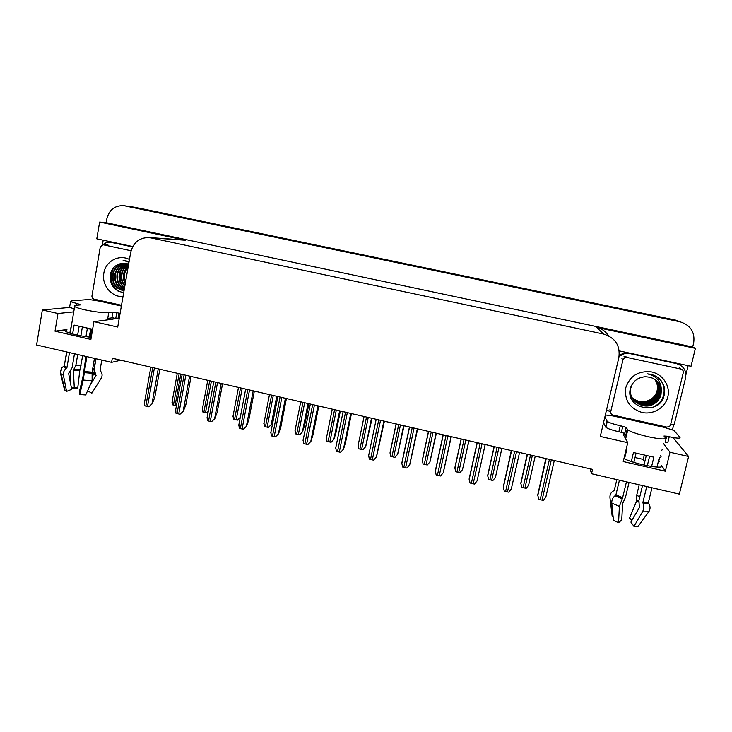 <?xml version="1.0" encoding="UTF-8"?>
<svg xmlns="http://www.w3.org/2000/svg" width="732" height="732" viewBox="0 0 732 732"><rect width="100%" height="100%" fill="white"/><g stroke="black" fill="none" stroke-linecap="round" stroke-linejoin="round"><path stroke-width="1.1" d="M90.64 329.135L86.495 328.586M624.771 433.582L623.344 434.625L627.745 442.677L600.286 436.455L618.86 357.536C620.397 345.614 615.31 337.791 603.607 334.067L149.291 237.552C139.446 237.488 133.251 242.429 130.699 252.375L117.724 327.058L93.925 321.659L112.298 319.253C113.918 319.033 114.32 318.594 113.515 317.935L113.304 319.042M590.074 468.8L591.511 473.732L679.323 494.109L688.611 456.484L669.981 452.257L665.351 471.207L661.682 465.57C665.553 469.981 634.461 464.225 623.948 458.561M92.964 300.312L93.22 298.784M102.416 244.753L103.194 240.188M688.126 365.671L685.939 374.619M673.724 424.661L672.424 429.986M151.204 237.845L185.434 240.242L99.634 222.052L96.789 238.815L132.739 246.528L112.042 242.301M619.235 350.893L691.017 366.293L695.4 348.35L596.617 327.414C601.722 328.586 605.648 331.358 608.384 335.723M185.434 240.242L182.927 239.922M692.682 346.968L106.167 222.702L106.808 218.914C109.178 209.727 114.878 205.317 123.909 205.683L679.9 321.769C690.551 325.1 695.144 332.154 693.671 342.924L692.682 346.968L695.4 348.35M688.611 456.484L673.01 437.526M123.909 205.683L135.685 207.412L675.627 320.131L680.504 321.906M73.74 311.869L57.965 313.516L42.346 309.975L36.6 344.964L111.593 362.367L120.826 360.208M42.346 309.975L69.814 307.413M99.634 222.052L106.167 222.702M644.197 455.45L643.236 459.422L644.727 461.993M669.981 452.257L663.64 443.72M91.244 337.351C78.333 335.778 69.696 333.719 65.322 331.166C64.425 330.361 64.956 329.812 66.932 329.528L55.019 331.193L90.887 339.428L93.925 321.659M55.019 331.193L57.965 313.516M591.511 473.732L592.536 469.368L112.307 358.241L111.593 362.367M665.351 471.207L623.234 461.544L627.745 442.677M658.837 460.876L659.294 461.581L658.791 461.032L659.688 457.372M134.679 207.238L675.627 320.131L679.9 321.769M643.245 459.385L635.028 457.546M662.231 449.521L661.646 450.683M134.908 207.266L675.627 320.131M176.476 405.574L172.395 404.778L172.194 401.292M159.85 369.239L154.772 397.485L152.174 403.817L148.788 406.791L147.498 406.544L144.735 405.821L144.57 402.243M152.174 403.817L148.788 406.791M208.245 411.347L206.753 412.894L202.773 411.951L202.535 408.401M208.181 411.686L206.753 412.894M240.288 417.313L237.433 420.131L234.515 419.509L233.417 419.189L233.133 415.584M240.261 417.441L237.433 420.131M273.539 418.182L271.389 424.469L268.379 427.442L264.334 426.482L263.968 422.849M271.389 424.469L268.379 427.442M191.061 376.458L185.855 404.805L183.357 411.192L180.035 414.202L178.745 413.955L175.945 413.232L175.744 409.581M183.357 411.192L180.035 414.202M222.555 383.751L217.212 412.198L214.815 418.64L211.566 421.678L210.267 421.44L207.44 420.699L207.193 416.993M214.815 418.64L211.566 421.678M254.343 391.108L248.862 419.656L246.556 426.152L243.39 429.227L242.082 428.979L239.218 428.238L238.907 424.478M246.556 426.152L243.39 429.227M286.413 398.528L280.795 427.186L278.59 433.737L275.497 436.839L274.189 436.601L271.288 435.842L270.895 432.054M278.59 433.737L275.497 436.839M626.299 436.107L625.613 435.952L624.661 433.454L621.349 432.328L622.776 426.326L626.098 427.433L627.8 429.858C631.194 432.017 638.084 434.332 648.47 436.794C660.154 439.237 665.791 439.593 665.388 437.846L663.961 436.016L666.706 436.19L665.232 442.22L667.758 442.787L669.231 436.757L666.706 436.19M651.599 466.504L653.859 457.18L633.473 452.532L631.313 461.526M642.504 485.563L638.917 500.368L639.365 507.596L630.893 522.09L633.958 526.363L642.495 511.833C643.84 509.298 644.059 506.59 643.181 503.717L642.888 502.427L646.74 486.542M660.447 455.633C661.572 456.612 661.206 457.207 659.34 457.409L656.988 467.08M651.965 487.759L648.396 502.427L648.936 503.708C650.464 506.562 650.419 509.252 648.781 511.769L638.194 526.262L633.958 526.363M625.613 435.952L625.741 435.311M625.769 435.284L626.565 435.018M616.829 479.606L614.267 490.339L613.288 491.062C610.854 492.444 609.747 494.686 609.966 497.778L612.227 516.572L613.087 516.527M624.533 458.845L626.656 449.97L626.07 449.695M626.446 481.839L622.639 497.687L619.391 506.388L618.558 522.703L613.462 520.388L611.769 503.058C611.623 500.139 612.702 497.705 615.008 495.756L615.932 494.823L619.428 480.21M649.531 456.521L647.298 465.753M632.32 519.638L629.447 518.384L636.529 501.255L636.648 495.418L639.21 484.804M643.986 465.049L646.2 455.88M618.558 522.703L621.752 519.921L622.603 503.653L625.503 497.22L629.053 482.443M633.875 462.359L636.044 453.328M631.963 520.26L629.447 518.384M621.349 432.328L618.851 431.761C612.3 430.215 607.972 428.751 605.876 427.369L603.525 422.684M622.776 426.326L620.279 425.759C613.718 424.221 609.381 422.776 607.267 421.431L604.879 416.911M605.337 414.98L612.721 415.868L663.494 427.214L673.861 430.315L680.028 437.452C680.394 438.578 676.789 438.349 669.231 436.757M619.08 356.42L624.003 353.785L629.913 353.62L676.423 363.603L629.337 353.099L623.463 353.263L619.245 355.34M676.423 363.603C683.532 365.863 686.598 370.575 685.619 377.739L674.135 424.78L670.713 424.221M663.494 427.214L663.695 426.399M612.016 415.996L612.281 414.815M612.913 415.053L612.721 415.868M606.572 409.746L610.68 412.061M78.946 305.043L79.093 304.192L80.483 304.905L76.046 305.308C74.261 305.482 73.795 305.894 74.637 306.543C76.009 307.486 79.321 308.556 84.583 309.764C95.187 311.988 103.23 312.948 108.729 312.656L112.865 312.18L116.772 312.656L115.784 318.319L111.877 317.871L112.865 312.18M90.137 337.232L91.537 329.043L74.115 325.081L72.614 334.021M85.992 356.429L82.945 376.77L79.514 391.217L79.751 394.557L83.201 380.064L86.824 356.621M94.465 358.396L92.104 372.176L92.122 380.741L85.726 394.951L79.751 394.557M87.575 390.842L91.884 393.148L101.153 378.343C102.544 375.836 102.379 373.476 100.659 371.252L100.037 370.227L101.785 360.089M109.214 318.21L107.641 318.969L107.741 318.393L111.877 317.871M69.787 333.179L71.919 322.702M69.485 352.595L66.978 367.482L66.118 368.406C63.959 370.365 63.071 372.698 63.446 375.406L66.566 391.419L64.544 389.918L60.454 373.283L61.854 367.793L64.325 365.671L66.63 351.936M90.677 328.915L89.277 337.132M95.993 358.753L94.154 369.477L96.066 375.58L90.311 384.767M87.364 328.375L85.946 336.693M82.716 355.67L79.742 370.776L77.793 387.695L74.271 387.448L73.365 370.255L75.89 365.213L77.711 354.508M80.868 335.86L82.304 327.378M66.566 391.419L71.681 389.36L68.616 373.402L72.129 367.647L74.481 353.757M77.619 335.21L79.074 326.6M92.9 375.662L93.733 373.43L92.342 370.795M77.793 387.695L76.869 388.601L71.462 388.198M71.443 388.079L74.271 387.448M70.116 371.655L70.803 384.776M119.115 319.06L115.784 318.319M74.234 308.931L69.604 307.266L69.714 306.617M120.103 313.397L116.772 312.656M79.093 304.192L70.546 301.657L71.507 300.898L88.938 299.507L99.433 301.136L121.375 306.04M92.104 295.051L99.772 249.932M102.947 244.726C105.079 242.868 107.54 242.027 110.331 242.21L132.547 246.894M99.57 300.376L99.433 301.136M667.822 396.863C665.269 407.751 653.09 415.026 641.909 412.445C629.612 408.365 624.24 400.102 625.796 387.649C630.005 375.745 638.615 370.511 651.617 371.947C662.927 374.299 670.549 386.02 667.822 396.863M630.499 388.152C624.442 408.694 659.441 416.188 664.025 395.701C665.516 389.817 664.299 384.51 660.374 379.78C656.86 376.166 652.551 374.198 647.445 373.896C656.467 375.909 661.097 381.29 661.353 390.037C659.587 381.317 654.097 376.898 644.883 376.779C637.545 377.575 632.759 381.372 630.499 388.152M633.418 399.782C639.292 406.123 646.164 407.367 654.024 403.533C657.556 401.292 659.816 398.29 660.786 394.539C661.92 389.25 660.548 384.657 656.668 380.759M632.256 384.135L630.856 387.832C627.361 400.139 643.492 410.954 654.207 403.744C657.748 401.493 659.999 398.492 660.978 394.731L661.353 390.037M633.125 399.388C638.99 405.354 645.725 406.47 653.301 402.728C656.814 400.495 659.056 397.513 660.026 393.779C661.124 388.738 659.88 384.282 656.284 380.42M629.968 391.675C630.563 402.49 644.535 408.776 653.484 402.929C656.997 400.688 659.248 397.705 660.218 393.972C661.325 388.866 660.044 384.373 656.384 380.503M632.851 398.977C638.697 404.604 645.285 405.583 652.596 401.923C656.082 399.699 658.306 396.735 659.276 393.029C660.346 388.216 659.221 383.916 655.899 380.1M632.915 399.077C638.771 404.787 645.395 405.803 652.77 402.124C656.265 399.901 658.498 396.927 659.459 393.212C660.538 388.353 659.386 384.007 655.991 380.183M632.594 398.565C638.414 403.844 644.846 404.705 651.892 401.127C655.36 398.922 657.574 395.966 658.526 392.279C659.569 387.713 658.562 383.55 655.497 379.798M632.658 398.666C638.487 404.037 644.956 404.924 652.066 401.328C655.543 399.114 657.757 396.158 658.708 392.471C659.761 387.841 658.727 383.641 655.598 379.871M632.347 398.144C638.139 403.094 644.425 403.826 651.196 400.349C654.637 398.144 656.842 395.216 657.793 391.547C658.8 387.201 657.894 383.184 655.094 379.505M632.411 398.254C638.212 403.286 644.526 404.046 651.361 400.541C654.82 398.336 657.025 395.399 657.977 391.73C658.992 387.329 658.059 383.275 655.195 379.579M632.119 397.723C637.874 402.353 644.004 402.966 650.501 399.571C653.932 397.385 656.119 394.466 657.062 390.824C658.031 386.688 657.235 382.827 654.683 379.231M632.173 397.833C637.938 402.536 644.105 403.176 650.675 399.764C654.106 397.577 656.302 394.649 657.245 390.998C658.224 386.816 657.4 382.918 654.783 379.295M630.902 386.88L630.709 387.649M622.996 359.65L625.137 357.445L626.674 357.39L680.952 369.074C682.755 369.651 683.523 370.84 683.276 372.652L670.549 424.899L669.542 426.472L666.834 427.104L613.041 415.09C611.284 414.513 610.515 413.333 610.753 411.558L622.996 359.65L621.916 358.543M655.854 405.784C665.745 399.901 667.017 385.764 658.818 378.307M655.762 405.684C665.617 399.818 666.916 385.737 658.773 378.261M660.694 380.146L659.248 378.682M123.022 296.597C111.566 297.32 101.483 284.986 103.834 273.182C105.527 261.223 119.032 253.949 129.463 259.503M123.918 263.218L122.537 263.282C116.187 264.124 112.124 267.738 110.358 274.125C109.452 284.629 113.899 290.805 123.708 292.644M125.016 263.264C118.767 264.179 114.805 267.83 113.121 274.216C112.335 283.074 115.976 288.573 124.037 290.714M124.742 263.245C118.346 264.051 114.284 267.711 112.554 274.226C111.804 283.375 115.629 288.911 124.019 290.814M126.096 263.419C120.451 264.691 116.873 268.278 115.372 274.161C114.531 281.884 117.449 287.191 124.147 290.082M125.831 263.374C120.03 264.563 116.361 268.168 114.814 274.171C113.972 282.177 117.074 287.548 124.12 290.275M127.185 263.666C122.116 265.249 118.923 268.736 117.605 274.107C116.754 280.749 118.996 285.736 124.33 289.067M126.91 263.593C121.695 265.112 118.41 268.617 117.056 274.125C116.196 281.033 118.602 286.111 124.275 289.36M128.256 264.014C123.754 265.853 120.945 269.202 119.819 274.061C118.996 279.587 120.579 284.117 124.577 287.649M127.99 263.913C123.351 265.698 120.441 269.083 119.27 274.07C118.428 279.889 120.176 284.547 124.504 288.042M128.53 264.874C125.026 266.988 122.848 270.035 122.006 274.006C121.247 278.343 122.217 282.241 124.907 285.718M128.585 264.563C124.76 266.613 122.381 269.769 121.457 274.015C120.679 278.654 121.796 282.735 124.815 286.258M128.265 266.402L124.165 273.951L125.373 283.028M128.32 266.1C125.812 268.232 124.248 270.858 123.626 273.969C122.976 277.373 123.516 280.649 125.245 283.796M128.649 264.161L122.537 263.282M121.512 305.271L94.071 299.141C92.543 298.638 91.839 297.54 91.967 295.874L100.275 246.958L102.992 244.726L131.055 250.747M129.088 261.635L123.068 260.208L128.969 262.321M120.002 273.246L120.441 281.847M112.792 268.726C109.068 277.474 110.724 284.876 117.76 290.924M121.21 270.172C119.307 274.976 119.545 279.825 121.924 284.739M113.789 267.509C109.031 277.108 110.761 285.105 118.959 291.51M308.922 403.735L304.603 425.466L302.545 431.807L299.608 434.817L298.345 434.579L295.518 433.847L295.069 430.178M302.545 431.807L299.608 434.817M340.353 411.009L335.933 432.822L333.975 439.218L331.111 442.256L329.848 442.018L326.984 441.277L326.454 437.571M333.975 439.218L331.111 442.256M372.076 418.356L365.689 446.685L362.898 449.759L361.626 449.521L358.735 448.78L358.122 445.038M318.777 406.022L313.022 434.781L310.926 441.387L307.898 444.534L306.598 444.287L303.661 443.528L303.176 439.694M310.926 441.387L307.898 444.534M351.442 413.58L345.55 442.448L343.555 449.109L340.609 452.294L339.3 452.047L336.327 451.269L335.75 447.408M343.555 449.109L340.609 452.294M384.41 421.211L376.486 456.905L373.613 460.117L372.304 459.879L369.294 459.092L368.635 455.185M404.073 425.759L397.686 454.224L394.969 457.335L393.697 457.097L390.769 456.338L390.074 452.559L396.085 423.91M436.373 433.234L429.977 461.837L427.323 464.976L426.061 464.738L423.087 463.969L422.309 460.154L428.467 431.404M468.956 440.774L462.514 469.633L459.98 472.68L458.708 472.451L455.707 471.673L454.837 467.821L461.142 438.962M487.658 475.553L494.109 446.593L487.658 475.553L488.619 479.451L491.666 480.229L492.938 480.467L495.408 477.383L501.887 448.396M527.205 454.252L520.791 483.23L521.834 487.292L524.917 488.079L526.189 488.317L528.605 485.206L535.238 456.109M417.688 428.906L409.728 464.774L406.937 468.023L405.62 467.775L402.573 466.989L401.822 463.045L409.444 427.003M451.278 436.684L443.272 472.716L440.563 476.001L439.246 475.754L436.162 474.958L435.311 470.969L443.125 434.799M485.179 444.525L477.108 480.86L474.51 484.053L473.192 483.806L470.063 483.001L469.13 478.975L477.127 442.659M511.339 450.583L503.259 487.054L504.293 491.117L507.459 491.941L508.786 492.188L511.311 488.958L519.555 452.477M545.816 458.561L537.709 495.061L538.843 499.316L542.055 500.148L543.382 500.395L545.843 497.129L554.28 460.52M661.682 465.57L661.417 466.65M124.943 205.857L137.351 207.65M603.607 334.067L596.617 327.414M66.932 329.528L66.53 331.916M179.175 373.713L173.457 405.089M180.822 374.089L175.094 405.473M152.714 367.592L145.814 406.141M154.406 367.976L147.498 406.544M158.24 368.864L151.954 403.899M209.709 380.777L203.853 412.262M211.374 381.162L205.5 412.656M240.517 387.905L234.515 419.509M242.191 388.299L236.18 419.903M271.59 395.097L265.442 426.811M273.283 395.49L267.125 427.204M276.742 396.287L271.243 424.56M184.116 374.857L177.043 413.553M185.827 375.251L178.745 413.955M189.597 376.12L183.146 411.283M215.812 382.186L208.556 421.028M217.541 382.589L210.267 421.44M221.238 383.449L214.622 418.731M247.8 389.589L240.352 428.577M249.539 389.991L242.082 428.979M253.171 390.833L246.391 426.253M280.082 397.064L272.45 436.19M281.838 397.467L274.189 436.601M285.398 398.29L278.444 433.838M642.888 502.427L648.396 502.427M627.205 429.263L625.759 435.348M615.932 494.823L622.639 497.687M639.814 496.662L636.648 495.418M638.789 500.999L636.474 500.121M638.725 501.402L636.62 500.606M638.661 502.061L636.529 501.255M611.769 503.058L619.391 506.388M642.495 511.833L648.781 511.769M615.008 495.756L622.017 498.757M643.181 503.717L648.936 503.708M615.658 495.253L622.438 498.153M642.906 502.948L648.479 502.948M620.279 425.759L618.851 431.761M629.913 353.62L629.337 353.099M606.892 421.037L605.492 426.957M626.189 427.525L624.753 433.545M84.281 371.545L92.104 372.176M108.729 312.656L107.741 318.393M64.325 365.671L66.978 367.482M94.154 369.477L92.735 368.48M81.023 365.643L75.89 365.213M80.017 369.797L73.959 369.294M95.279 374.061L93.321 372.908M79.861 370.182L73.548 369.669M95.691 374.546L93.733 373.43M79.742 370.776L73.365 370.255M90.356 384.675L96.057 375.562L93.751 374.061M60.454 373.283L63.446 375.406M83.201 380.064L92.122 380.741M63.355 366.512L66.118 368.406M84.207 372.652L92.388 373.311M64.05 366.073L66.731 367.903M84.235 372.012L92.141 372.652M117.953 318.813L118.932 313.14M76.951 303.707L76.686 305.253M111.603 242.402L113.872 242.521M626.674 357.39L625.549 356.31M610.753 411.558L609.82 409.847M680.952 369.074L679.177 367.839M103.331 244.781L107.979 244.991M302.947 402.353L296.652 434.177M304.658 402.746L298.345 434.579M308.053 403.533L302.417 431.907M334.588 409.673L328.137 441.616M336.308 410.076L329.848 442.018M339.63 410.844L333.865 439.319M366.512 417.066L359.906 449.119M368.242 417.469L361.626 449.521M371.499 418.219L365.597 446.795M312.656 404.604L304.832 443.867M314.431 405.016L306.598 444.287M317.926 405.821L310.789 441.497M345.541 412.208L337.516 451.626M347.325 412.628L339.3 452.047M350.747 413.415L343.436 449.219M378.728 419.894L370.511 459.449M380.53 420.305L372.304 459.879M383.879 421.083L376.394 457.024M398.72 424.514L391.959 456.686M400.468 424.926L393.697 457.097M403.661 425.658L397.613 454.334M431.221 432.036L424.295 464.317M432.987 432.447L426.061 464.738M436.107 433.17L429.913 461.947M464.024 439.63L456.933 472.03M465.808 440.042L458.708 472.451M468.846 440.746L462.514 469.633M497.119 447.289L489.873 479.808M498.922 447.71L491.666 480.229M527.388 454.298L520.791 483.358M530.526 455.02L523.106 487.649M532.347 455.441L524.917 488.079M412.226 427.644L403.808 467.345M414.047 428.064L405.62 467.775M417.322 428.824L409.655 464.893M446.044 435.467L437.416 475.324M447.883 435.897L439.246 475.754M451.077 436.638L443.217 472.845M480.183 443.372L471.344 483.376M482.04 443.802L473.192 483.806M485.151 444.516L477.108 480.86M511.448 450.61L503.259 487.054M514.642 451.342L505.602 491.501M516.518 451.781L507.459 491.941M546.099 458.625L537.709 495.207M549.43 459.394L540.17 499.7M551.324 459.833L542.055 500.148M149.291 237.552L183.686 239.977M177.29 373.274L172.002 402.344M150.838 367.153L144.36 403.414M207.751 380.329L202.343 409.417M238.476 387.438L232.95 416.545M269.468 394.603L263.822 423.746M182.167 374.4L175.534 410.707M213.771 381.72L206.991 418.073M245.668 389.104L238.724 425.502M277.849 396.552L270.748 432.996M627.8 429.858L625.65 438.843M630.774 518.906L632.173 519.894M624.003 353.785L623.463 353.263M605.876 427.369L607.267 421.431M626.098 427.433L624.661 433.454M74.637 306.543L70.135 333.298M66.987 352.019L64.187 365.954M96.057 375.562L94.401 373.439L93.989 369.267L95.8 358.707M65.047 390.522L61.186 374.125C60.363 372.259 60.582 370.145 61.854 367.793M110.331 242.21L112.609 242.338M69.604 307.266L70.546 301.657M625.137 357.445L624.03 356.356M102.992 244.726L107.65 244.946M300.724 401.841L294.959 431.002M332.264 409.142L326.38 438.331M364.088 416.508L358.076 445.715M310.331 404.064L303.066 440.563M343.107 411.649L335.686 448.194M376.184 419.299L368.589 455.908M396.186 423.929L390.046 453.181M428.577 431.432L422.309 460.703M461.261 438.99L454.865 468.306M494.237 446.621L487.704 475.974M527.507 454.325L520.836 483.715M409.563 427.031L401.804 463.685M443.263 434.826L435.33 471.536M477.264 442.695L469.157 479.469M511.595 450.638L503.305 487.475M546.237 458.653L537.773 495.564"/></g></svg>

